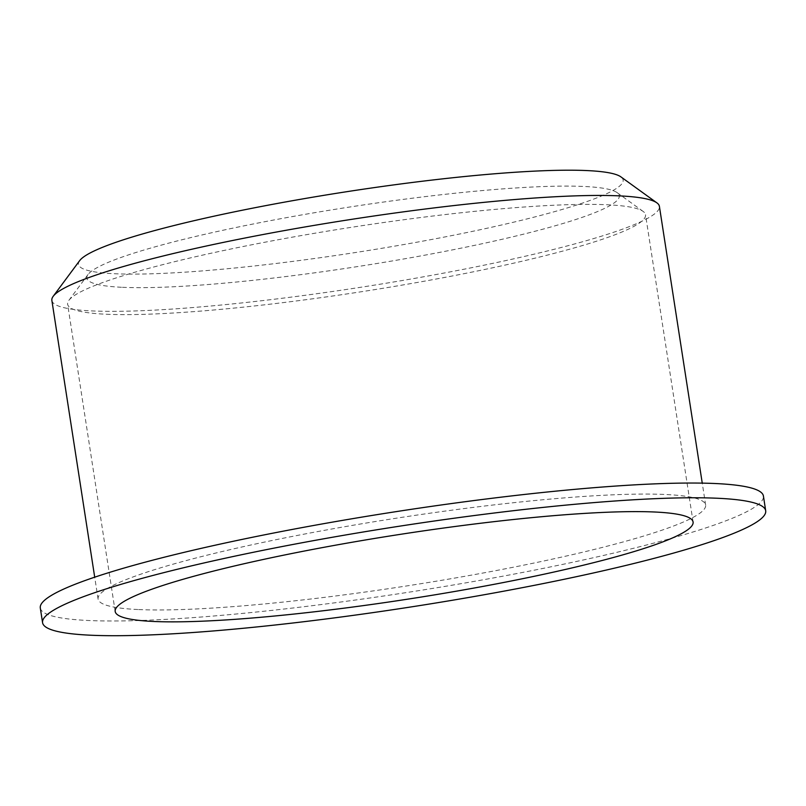 <?xml version="1.0" encoding="UTF-8"?>
<svg xmlns="http://www.w3.org/2000/svg" width="806" height="806" viewBox="0 0 806 806"><rect width="100%" height="100%" fill="white"/><g stroke="black" fill="none" stroke-linecap="round" stroke-linejoin="round"><path stroke-width="0.6" stroke-dasharray="4.03 3.02" d="M79.653 260.65A275.581 30.719 171.2 0 0 114.885 273.748A275.581 30.719 171.2 0 0 438.162 238.244A275.581 30.719 171.2 0 0 620.882 176.857M122.482 287.309A269.365 30.024 171.2 0 0 438.474 252.61A269.365 30.024 171.2 0 0 617.074 192.604A269.365 30.024 171.2 0 0 348.484 207.213A269.365 30.024 171.2 0 0 88.045 274.503A269.365 30.024 171.2 0 0 122.482 287.309M106.271 314.239A292.397 32.593 171.2 0 0 433.749 279.481A292.397 32.593 171.2 0 0 645.525 214.759A292.397 32.593 171.2 0 0 643.148 211.434A292.397 32.593 171.2 0 0 351.587 227.282A292.397 32.593 171.2 0 0 68.893 300.336A292.397 32.593 171.2 0 0 67.623 304.225A292.397 32.593 171.2 0 0 106.271 314.239M40.3 607.986A365.864 40.784 171.2 0 0 88.66 620.509A365.864 40.784 171.2 0 0 498.43 577.015A365.864 40.784 171.2 0 0 763.423 496.043M138.723 609.558A307.388 34.265 171.2 0 0 482.995 573.026A307.388 34.265 171.2 0 0 705.633 504.989A307.388 34.265 171.2 0 0 396.623 518.157A307.388 34.265 171.2 0 0 98.09 599.039A307.388 34.265 171.2 0 0 138.723 609.558M51.866 300.426A307.388 34.265 171.2 0 0 92.489 310.945A307.388 34.265 171.2 0 0 436.761 274.403A307.388 34.265 171.2 0 0 659.399 206.366M88.045 274.503L68.893 300.336M617.074 192.604L643.148 211.434M693.089 522.006L645.525 214.759M115.187 611.472L67.623 304.225M705.633 504.989L702.248 483.126M98.09 599.039L94.705 577.187"/><path stroke-width="1.21" d="M702.248 483.126L659.399 206.366A307.388 34.265 171.2 0 0 656.9 202.87L620.882 176.857A275.581 30.719 171.2 0 0 346.096 191.798A275.581 30.719 171.2 0 0 79.653 260.65L53.186 296.326A307.388 34.265 171.2 0 0 51.866 300.426L94.705 577.187M153.835 621.476A292.397 32.593 171.2 0 0 481.313 586.718A292.397 32.593 171.2 0 0 693.089 522.006A292.397 32.593 171.2 0 0 399.151 534.529A292.397 32.593 171.2 0 0 115.187 611.472A292.397 32.593 171.2 0 0 153.835 621.476M90.937 635.229A365.864 40.784 171.2 0 0 500.707 591.745A365.864 40.784 171.2 0 0 765.7 510.762A365.864 40.784 171.2 0 0 397.902 526.439A365.864 40.784 171.2 0 0 42.577 622.716A365.864 40.784 171.2 0 0 90.937 635.229M765.7 510.762L763.423 496.043A365.864 40.784 171.2 0 0 395.625 511.709A365.864 40.784 171.2 0 0 40.3 607.986L42.577 622.716M656.9 202.87A307.388 34.265 171.2 0 0 350.388 219.534A307.388 34.265 171.2 0 0 53.186 296.326"/></g></svg>
